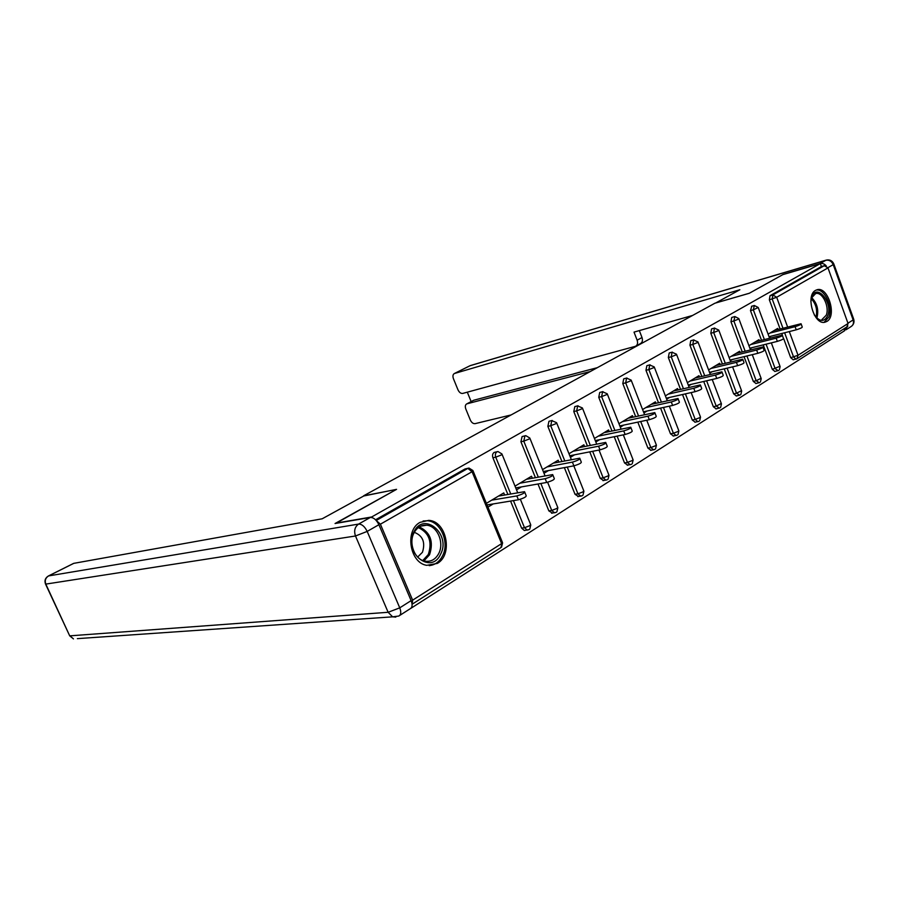 <?xml version="1.0" encoding="UTF-8"?>
<svg xmlns="http://www.w3.org/2000/svg" width="899" height="899" viewBox="0 0 899 899"><rect width="100%" height="100%" fill="white"/><g stroke="black" fill="none" stroke-linecap="round" stroke-linejoin="round"><path stroke-width="1.35" d="M437.341 563.415C453.31 554.661 446.545 520.959 428.722 520.375L420.114 522.341C404.595 530.174 409.607 562.909 426.733 565.336L437.341 563.415M826.866 321.449C837.16 316.01 828.001 286.163 817.101 289.725L815.573 290.355C805.189 295.411 814.078 325.438 824.967 322.213L826.866 321.449M410.877 608.331L844.622 330.697L843.936 328.798M335.799 523.398L396.56 489.348L363.769 495.978M363.679 495.765L714.896 303.221L749.249 293.299L782.793 274.656L820.349 263.564L821.416 266.531L770.005 295.726L772.859 294.928L824.248 265.699L821.416 266.531M824.248 265.699L827.979 267.891L848.049 323.494L846.88 326.921L797.391 358.487M335.698 523.173L371.647 516.981L820.349 263.564M412.079 604.263L412.63 600.15L380.401 524.196L376.299 520.543M371.883 517.543L371.647 516.981M768.106 334.17L777.669 328.416L778.073 329.495M769.252 337.26L770.982 336.215M375.568 519.779L465.019 468.963L468.21 468.222M793.255 359.769L790.704 357.69L783.681 338.665M782.4 335.17L781.77 333.484M780.107 328.978L769.353 299.828L770.005 295.726M525.342 530.354L524.331 530.5L521.611 528.129L510.576 501.069M507.879 494.472L492.91 457.76C492.146 455.388 492.551 453.613 494.124 452.433L497.327 451.658M552.424 513.104L548.851 510.879L537.984 483.999M535.422 477.661L520.926 441.757L522.072 436.554L525.297 435.757M578.484 496.506L575.034 494.293L564.358 467.604M561.92 461.502L547.862 426.362L548.952 421.294L552.188 420.474M603.577 480.538L600.251 478.324L589.755 451.86M587.429 445.971L573.787 411.551L574.821 406.595L578.046 405.764M627.738 465.143L624.524 462.94L614.219 436.7M611.983 431.014L598.745 397.302L599.723 392.458L602.948 391.604M651.045 450.309L647.932 448.118L637.807 422.125M635.66 416.619L622.793 383.558L623.715 378.827L626.94 377.962M673.52 436.004L670.497 433.824L660.563 408.079M658.495 402.741L645.976 370.321L646.853 365.679L650.067 364.803M695.208 422.193L692.286 420.024L682.521 394.526M680.532 389.357L668.35 357.532L669.182 353.004L669.98 352.79M716.155 408.854L713.323 406.708L703.726 381.468M701.816 376.445L689.949 345.194L690.735 340.755L691.488 340.552M736.405 395.965L733.64 393.829L724.223 368.848M722.38 363.96L710.817 333.282L711.57 328.922L712.255 328.742M755.98 383.502L753.295 381.39L744.046 356.656M742.259 351.914L730.977 321.752L731.696 317.493L732.348 317.313M774.916 371.444L772.308 369.343L763.217 344.879M761.498 340.249L750.485 310.616L751.766 306.267M759.385 340.788L758.97 339.653L748.923 345.688M750.103 348.823L752.036 347.655M740.079 352.453L739.63 351.262L729.1 357.588M730.291 360.78L732.46 359.476M720.121 364.511L719.649 363.263L708.592 369.905M709.817 373.152L712.21 371.703M699.467 376.996L698.972 375.681L687.353 382.659M688.612 385.952L691.264 384.356M678.093 389.919L677.565 388.537L665.372 395.863M666.653 399.201L669.564 397.448M655.967 403.314L655.393 401.853L642.583 409.539M643.909 412.944L647.089 411.023M633.02 417.192L632.424 415.641L618.962 423.732M620.31 427.194L623.794 425.081M609.241 431.587L608.589 429.947L594.441 438.454M595.835 441.971L599.633 439.678M584.564 446.545L583.867 444.803L568.977 453.737M570.404 457.321L574.551 454.827M558.931 462.075L558.189 460.221L542.524 469.626M543.996 473.267L548.491 470.559M532.309 478.223L531.5 476.245L515.015 486.145M516.52 489.854L521.398 486.91M504.62 495.034L503.755 492.91L486.393 503.339M487.943 507.115L493.214 503.934M801.189 324.112L802.211 326.888C802.571 327.483 800.582 328.461 796.233 329.821L795.076 326.674C799.425 325.303 801.425 324.325 801.054 323.741L774.241 330.484M795.076 326.674L769.836 333.124M796.233 329.821L769.05 336.709M782.411 335.552L783.445 338.35C783.827 338.979 781.804 339.979 777.365 341.373L776.174 338.17C780.624 336.777 782.647 335.776 782.265 335.158L755.418 341.789M776.174 338.17L750.867 344.519M777.365 341.373L749.867 348.194M762.993 347.385L764.049 350.205C764.453 350.868 762.386 351.902 757.846 353.307L756.632 350.059C761.172 348.643 763.24 347.61 762.835 346.969L735.966 353.464M756.632 350.059L731.258 356.296M757.846 353.307L730.033 360.072M742.9 359.622L743.967 362.477C744.394 363.162 742.293 364.23 737.652 365.657L736.416 362.353C741.046 360.915 743.158 359.858 742.731 359.184L715.851 365.545M736.416 362.353L710.985 368.466M737.652 365.657L709.513 372.343M722.099 372.298L723.178 375.175C723.628 375.906 721.481 376.996 716.739 378.445L715.469 375.097C720.211 373.636 722.358 372.546 721.919 371.826L695.051 378.041M715.469 375.097L690.005 381.064M716.739 378.445L688.274 385.042M700.546 385.424L701.647 388.334C702.108 389.098 699.928 390.222 695.073 391.694L693.781 388.289C698.624 386.806 700.815 385.682 700.355 384.929L673.508 390.975M693.781 388.289L668.283 394.11M695.073 391.694L666.271 398.19M810.864 301.637L811.808 296.872C816.685 282.893 833.148 302.603 827.709 315.661C824.192 322.269 819.697 321.988 814.224 314.83M821.933 319.572L826.237 315.201C829.811 306.795 822.304 291.388 815.64 293.58L811.415 298.075M824.068 322.325L828.878 317.044C833.249 306.694 824.147 287.747 815.887 290.186M440.555 554.29C431.014 575.585 402.64 552.11 413.945 531.815C424.036 510.834 451.455 534.467 440.555 554.29M414.068 532.781C408.292 543.052 414.731 559.695 425.002 561.178C430.902 561.999 435.476 559.459 438.701 553.582C444.556 542.85 437.33 525.814 426.609 525.218C421.26 524.892 417.08 527.421 414.068 532.781M417.653 557.043L422.463 552.267C425.519 542.288 422.8 535.647 414.304 532.343M429.149 565.628C434.947 565.066 439.397 561.83 442.499 555.93C449.781 542.547 440.69 521.341 427.328 520.746L423.092 521.004M826.293 265.935C824.462 263.812 822.36 263.036 819.978 263.587L783.119 274.476L749.361 293.231L715.818 302.952M715.806 302.929L739.855 289.748L454.388 373.512C452.871 374.411 452.557 376.142 453.433 378.704L457.984 389.84C459.254 392.447 460.839 393.638 462.76 393.414L635.514 346.284C637.515 345.137 638.043 343.103 637.133 340.193L642.01 337.541C642.92 340.44 642.38 342.463 640.38 343.62L635.986 346.036M692.556 315.459L634.02 332.113L637.133 340.193M473.346 400.437L466.716 403.909C465.244 404.786 464.94 406.472 465.794 408.966L470.323 420.013C471.582 422.609 473.166 423.822 475.099 423.643L511.104 414.945M467.3 392.178L471.143 401.583M467.008 403.808L590.328 371.512M844.577 330.574L847.858 326.034M641.886 343.238L640.257 343.688M473.885 400.201L597.352 367.669M639.335 330.596L642.01 337.541M364.241 495.72L322.157 518.802L73.785 563.347L48.602 575.911L358.589 524.083L370.321 517.464L335.057 523.521L396.358 489.449L364.241 495.72M411.124 600.622L378.895 524.713L367.185 531.41L399.752 607.848L411.124 600.622C412.686 604.825 412.349 607.544 410.113 608.792L399.662 615.478M370.321 517.464C373.624 517.419 376.49 519.836 378.895 524.713M678.194 399.032L679.329 401.965C679.813 402.774 677.576 403.932 672.621 405.438L671.283 401.977C676.239 400.46 678.475 399.302 678.003 398.504L651.191 404.37M671.283 401.977L645.774 407.629M672.621 405.438L643.47 411.809M655.023 413.147L656.169 416.113C656.675 416.967 654.393 418.159 649.314 419.687L647.954 416.17C653.022 414.619 655.304 413.428 654.809 412.596L628.053 418.26M647.954 416.17L622.445 421.631M649.314 419.687L619.816 425.924M630.963 427.789L632.132 430.79C632.649 431.689 630.323 432.925 625.131 434.487L623.726 430.902C628.918 429.329 631.255 428.104 630.738 427.216L604.072 432.666M623.726 430.902L598.251 436.161M625.131 434.487L595.273 440.566M605.971 443.005L607.173 446.039C607.702 446.994 605.319 448.264 600.004 449.86L598.554 446.207C603.87 444.612 606.263 443.342 605.735 442.398L579.17 447.623M598.554 446.207L573.124 451.253M600.004 449.86L569.786 455.748M580.001 458.827L581.215 461.884C581.765 462.895 579.316 464.221 573.877 465.839L572.393 462.12C577.832 460.49 580.282 459.175 579.743 458.175L553.312 463.154M572.393 462.12L547.03 466.918M573.877 465.839L543.288 471.526M552.975 475.279L554.222 478.369C554.773 479.448 552.267 480.808 546.693 482.46L545.176 478.684C550.75 477.021 553.256 475.661 552.705 474.593L526.432 479.291M545.176 478.684L519.892 483.213M546.693 482.46L515.734 487.91M524.847 492.394L526.117 495.529C526.679 496.675 524.106 498.091 518.397 499.777L516.824 495.922C522.533 494.225 525.117 492.821 524.555 491.686L498.473 496.079M516.824 495.922L491.674 500.159M518.397 499.777L487.044 504.946M827.979 267.891L776.68 297.266L787.636 327.045M789.311 331.574L798.031 355.274L848.049 323.494M782.973 328.236L772.207 299.03L772.859 294.928L776.68 297.266L769.353 299.828M790.704 357.69L798.031 355.274L796.896 358.802L795.986 359.139L793.581 357.015L784.636 332.765M412.63 600.15L501.62 543.614L472.065 471.705L380.401 524.196M376.243 520.487L467.84 468.401L465.019 468.963M472.065 471.705L467.84 468.401L468.975 468.064L472.908 470.525L472.065 471.705M412.551 603.971L500.912 547.603L502.339 542.176L473.099 470.997M772.308 369.343L779.995 366.253L771.331 342.867M764.375 339.53L753.34 309.829L758.217 307.492L754.351 305.503L753.34 309.829L750.485 310.616M778.129 370.635L775.185 368.68L766.094 344.171M753.295 381.39L756.194 380.738L746.923 355.959M745.147 351.194L733.842 320.977L730.977 321.752M733.64 393.829L736.539 393.2L727.111 368.163M725.268 363.263L713.682 332.506L710.817 333.282M713.323 406.708L716.222 406.09L706.625 380.794M704.715 375.76L692.826 344.441L689.949 345.194M692.286 420.024L695.197 419.428L685.42 393.874M683.431 388.694L671.227 356.802L668.35 357.532M670.497 433.824L673.418 433.251L663.462 407.438M661.394 402.1L648.853 369.59L645.976 370.321M647.932 448.118L650.842 447.567L640.706 421.507M638.56 415.99L625.67 382.862L622.793 383.558M624.524 462.94L627.446 462.423L617.119 436.116M614.882 430.419L601.611 396.616L598.745 397.302M600.251 478.324L603.162 477.818L592.655 451.287M590.317 445.387L576.652 410.888L573.787 411.551M575.034 494.293L577.945 493.821L567.247 467.064M564.808 460.951L550.727 425.721L547.862 426.362M548.851 510.879L551.739 510.441L540.861 483.493M538.299 477.133L523.769 441.139L520.926 441.757M521.611 528.129L524.499 527.724L513.43 500.597M510.744 493.978L495.742 457.175L492.91 457.76M759.217 382.704L756.194 380.738L761.082 378.243L752.272 354.656M738.45 319.156L738.809 318.583L734.91 316.56L733.842 320.977L738.45 319.156M739.663 395.167L736.539 393.2L741.518 390.638L732.584 366.859M718.357 330.663L718.739 330.045L714.435 328.146L713.682 332.506L718.357 330.663M719.436 408.067L716.222 406.09L721.301 403.46L712.222 379.49M697.568 342.564L697.984 341.912L693.612 339.991L692.826 344.441L697.568 342.564M698.501 421.417L697.815 421.665L695.197 419.428L699.984 417.574L700.366 416.72L691.151 392.582M676.048 354.891L676.486 354.195L672.059 352.251L671.227 356.802L676.048 354.891M676.835 435.24L676.07 435.498L673.418 433.251L678.284 431.363L678.689 430.452L669.339 406.157M653.753 367.657L654.225 366.927L649.73 364.949L648.853 369.59L653.753 367.657M654.371 449.567L653.528 449.848L650.842 447.567L655.798 445.646L656.236 444.69L646.741 420.238M630.649 380.895L631.154 380.108L626.592 378.108L625.67 382.862L630.649 380.895M631.087 464.423L630.154 464.716L627.446 462.423L632.469 460.468L632.941 459.445L623.31 434.858M606.679 394.616L607.23 393.784L602.588 391.762L601.611 396.616L606.679 394.616M606.926 479.83L605.892 480.145L603.162 477.818L608.275 475.841L608.78 474.751L599.026 450.051M581.799 408.865L582.395 407.966L577.686 405.921L576.652 410.888L581.799 408.865M581.833 495.832L580.687 496.158L577.945 493.821L583.148 491.809L583.698 490.64L573.809 465.851M555.953 423.665L556.605 422.699L551.806 420.642L550.727 425.721L555.953 423.665M555.773 512.452L554.481 512.801L551.739 510.441L557.032 508.407L557.638 507.148L547.615 482.257M529.095 439.049L529.803 438.015L525.791 435.655L524.926 435.936L523.769 441.139L529.095 439.049M528.668 529.736L527.219 530.095L524.499 527.724L529.882 525.657L530.545 524.319L520.364 499.282M501.159 455.051L501.923 453.939L497.945 451.534L496.956 451.837C495.383 453.017 494.978 454.793 495.742 457.175L501.159 455.051M811.617 297.569C817.101 303.12 818.888 309.795 816.989 317.594L816.82 318.01M815.989 317.223C817.629 310.189 816.056 304.008 811.269 298.67M419.316 526.938C430.385 532.275 433.801 541.546 429.576 554.728L423.923 560.92M422.777 560.527L428.317 554.503C432.419 541.704 429.081 532.736 418.316 527.623M847.937 323.213L853.129 319.92L833.216 264.632L827.889 267.688M819.978 263.587L825.799 260.305L470.076 365.713L454.602 373.433M469.638 365.904L454.388 373.512M825.799 260.305C829.136 259.71 831.609 261.148 833.216 264.632L833.744 263.789C832.193 260.631 829.698 259.406 826.26 260.103L825.799 260.305M833.89 264.194L853.589 318.875L853.129 319.92C854.016 323.033 853.241 325.303 850.802 326.73C853.499 324.988 854.5 322.561 853.78 319.426M45.422 583.833L69.706 635.84L73.46 638.908L69.953 635.84L388.132 612.286L355.487 535.984L45.804 584.103L69.515 635.436M73.617 563.392L48.434 575.956C45.231 577.933 44.276 580.653 45.557 584.136L45.804 584.103C44.568 580.597 45.501 577.866 48.602 575.911L48.074 576.203M395.785 617.096L392.627 616.838L398.796 616.04C401.021 614.804 401.347 612.073 399.752 607.848L388.132 612.286L392.627 616.838L77.359 638.638M358.589 524.083C354.813 526.836 353.779 530.792 355.487 535.984L367.185 531.41C364.747 526.511 361.892 524.061 358.589 524.083M793.098 359.814L796.896 358.802M779.366 369.882L780.118 366.601M769.6 338.215L758.318 307.739M751.485 306.301L754.351 305.503M774.747 371.478L778.59 370.478M760.442 381.951L761.217 378.614M750.485 349.88L738.911 318.853M732.044 317.347L734.91 316.56M755.789 383.547L759.677 382.547M740.877 394.436L741.664 391.031M730.73 361.949L718.852 330.338M711.952 328.776L714.727 328.023M736.18 396.01L740.124 395.021M720.65 407.348L721.447 403.865M710.3 374.445L698.096 342.216M691.162 340.586L693.916 339.856M715.896 408.91L719.897 407.921M699.703 420.698L700.523 417.158M689.162 387.379L676.61 354.521M669.643 352.824L672.373 352.116M694.905 422.249L698.972 421.271M678.026 434.543L678.857 430.913M667.272 400.785L654.36 367.253M673.149 436.071L677.295 435.094M655.551 448.871L656.416 445.174M644.583 414.686L631.289 380.457M650.618 450.388L654.832 449.421M632.244 463.738L633.143 459.951M621.074 429.126L607.376 394.155M627.244 465.233L631.548 464.277M608.072 479.167L608.994 475.279M596.678 444.117L582.552 408.36M602.982 480.639L607.387 479.695M582.968 495.18L583.912 491.202M571.359 459.692L556.762 423.114M577.776 496.619L582.294 495.697M556.886 511.823L557.863 507.744M545.052 475.908L529.972 438.454M551.581 513.228L556.223 512.329M529.769 529.129L530.781 524.937M517.723 492.787L502.103 454.4M524.331 530.5L529.118 529.612M501.541 547.143L502.597 542.827M420.901 526.106L426.609 525.218M470.537 365.533L826.26 260.103M846.116 329.731L850.802 326.73M466.716 403.909L473.604 400.302"/></g></svg>
